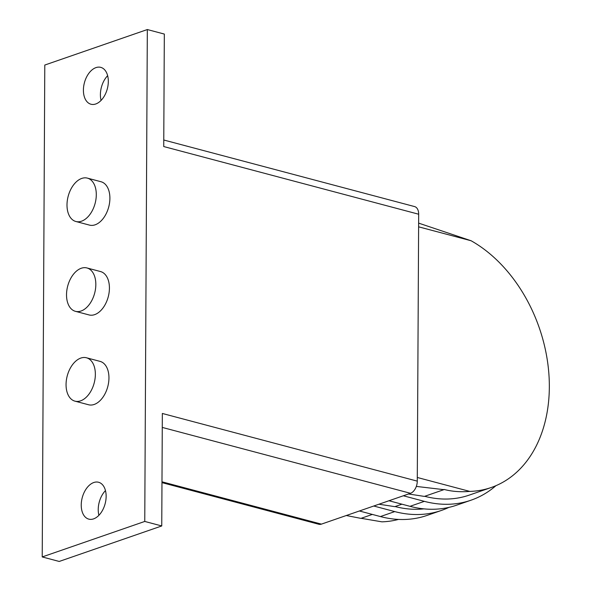 <?xml version="1.0" encoding="UTF-8"?>
<svg xmlns="http://www.w3.org/2000/svg" width="591" height="591" viewBox="0 0 591 591"><rect width="100%" height="100%" fill="white"/><g stroke="black" fill="none" stroke-linecap="round" stroke-linejoin="round"><path stroke-width="0.89" d="M105.464 490.596A19.075 11.85 -75.1 0 0 98.904 515.308M93.592 518.876A19.075 11.85 104.9 0 1 88.798 519.127A19.075 11.85 104.9 0 1 81.499 501.345A19.075 11.85 104.9 0 1 93.784 482.515A19.075 11.85 104.9 0 1 98.579 482.263A19.075 11.85 104.9 0 1 105.878 500.045A19.075 11.85 104.9 0 1 93.592 518.876M107.636 75.692A19.075 11.85 -75.1 0 0 101.076 100.404M95.764 103.972A19.075 11.85 104.9 0 1 90.97 104.23A19.075 11.85 104.9 0 1 83.671 86.441A19.075 11.85 104.9 0 1 95.956 67.618A19.075 11.85 104.9 0 1 100.751 67.359A19.075 11.85 104.9 0 1 108.05 85.148A19.075 11.85 104.9 0 1 95.764 103.972M81.536 221.197A22.436 13.94 -75.1 0 0 95.986 199.049A22.436 13.94 -75.1 0 0 87.402 178.127A22.436 13.94 -75.1 0 0 81.757 178.423A22.436 13.94 -75.1 0 0 67.308 200.571A22.436 13.94 -75.1 0 0 75.892 221.499A22.436 13.94 -75.1 0 0 81.536 221.197M87.402 178.127L101.002 181.733A22.436 13.94 104.9 0 1 109.586 202.661A22.436 13.94 104.9 0 1 95.129 224.809A22.436 13.94 104.9 0 1 89.485 225.105L75.892 221.499M81.063 311.021A22.436 13.94 -75.1 0 0 95.52 288.873A22.436 13.94 -75.1 0 0 86.936 267.952A22.436 13.94 -75.1 0 0 81.292 268.248A22.436 13.94 -75.1 0 0 66.835 290.395A22.436 13.94 -75.1 0 0 75.419 311.324A22.436 13.94 -75.1 0 0 81.063 311.021M86.936 267.952L100.529 271.557A22.436 13.94 104.9 0 1 109.113 292.479A22.436 13.94 104.9 0 1 94.663 314.634A22.436 13.94 104.9 0 1 89.019 314.929L75.419 311.324M80.598 400.846A22.436 13.94 -75.1 0 0 95.048 378.698A22.436 13.94 -75.1 0 0 86.463 357.777A22.436 13.94 -75.1 0 0 80.819 358.072A22.436 13.94 -75.1 0 0 66.369 380.22A22.436 13.94 -75.1 0 0 74.954 401.149A22.436 13.94 -75.1 0 0 80.598 400.846M86.463 357.777L100.064 361.382A22.436 13.94 104.9 0 1 108.641 382.303A22.436 13.94 104.9 0 1 94.191 404.458A22.436 13.94 104.9 0 1 88.547 404.754L74.954 401.149M161.978 482.633L318.83 524.269A10.32 6.412 -75.1 0 0 321.423 524.128L410.486 493.3A10.32 6.412 -75.1 0 0 417.276 481.133L418.679 214.223A10.32 6.412 -75.1 0 0 414.587 206.577L163.773 140.008M418.679 214.223L163.737 146.553L164.328 34.064L147.329 29.55L144.758 521.447L161.749 525.953L162.34 413.464L417.276 481.133M144.758 521.447L42.22 556.936L59.211 561.45L161.749 525.953M42.22 556.936L44.79 65.047L147.329 29.55M417.298 477.476L469.801 491.409A135.073 97.655 70.9 0 0 491.21 487.509A135.073 97.655 70.9 0 0 548.78 372.589A135.073 97.655 70.9 0 0 471.116 240.759L418.627 223.117M495.923 485.691A140.459 101.549 -109.1 0 1 470.997 500.208A140.459 101.549 -109.1 0 1 424.353 501.353L403.335 495.775M491.21 487.509L469.232 495.118A135.073 97.655 -109.1 0 1 424.685 496.3M416.33 486.415L443.878 489.658L424.375 496.41L408.529 493.98M471.116 240.759L418.613 226.826M448.879 507.396A140.459 101.549 -109.1 0 1 441.403 510.447A140.459 101.549 -109.1 0 1 394.758 511.592L373.748 506.014M423.932 508.866A135.073 97.655 -109.1 0 1 395.098 506.546M401.924 504.182L394.788 506.65L378.942 504.219M388.981 500.747L409.991 506.324A140.459 101.549 70.9 0 0 456.644 505.172L470.997 500.208M359.394 510.986L380.405 516.564A140.459 101.549 70.9 0 0 427.049 515.418L441.403 510.447M372.337 514.421L360.931 518.373L346.296 515.522M361.116 518.307L381.912 521.838A135.073 97.655 -109.1 0 0 398.482 519.415M469.801 491.409C460.522 492.177 451.93 491.513 444.004 489.422L443.878 489.658M161.986 481.805L321.423 524.128M162.266 427.419L410.486 493.3M394.758 511.592L380.405 516.564M424.353 501.353L409.991 506.324"/></g></svg>
